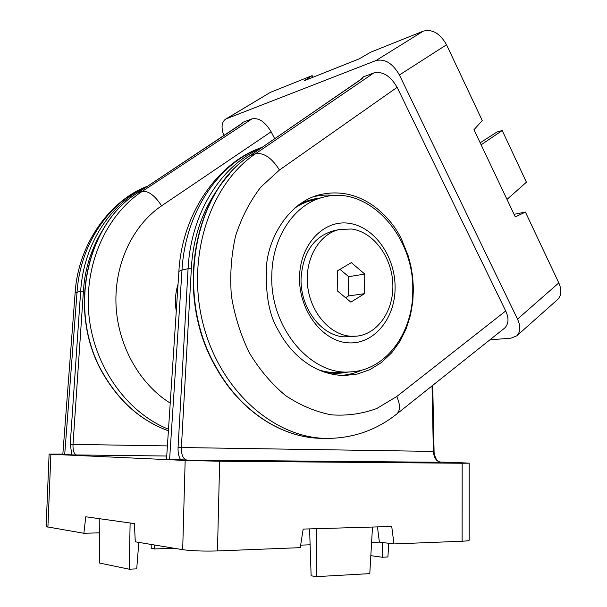 <?xml version="1.0" encoding="UTF-8"?>
<svg xmlns="http://www.w3.org/2000/svg" width="607" height="607" viewBox="0 0 607 607"><rect width="100%" height="100%" fill="white"/><g stroke="black" fill="none" stroke-linecap="round" stroke-linejoin="round"><path stroke-width="0.91" d="M356.635 336.172L344.123 336.855C321.186 335.762 300.04 307.711 301.057 278.469C302.931 252.444 313.758 236.548 333.547 230.774L339.791 229.416L351.726 229.014C373.373 232.049 391.614 256.624 392.797 283.241C394.209 309.851 378.222 334.025 356.635 336.172L350.467 336.232C329.624 334.753 310.078 311.99 307.544 285.176C304.797 258.385 319.593 233.543 339.791 229.416M337.469 270.843L351.332 262.619L364.754 274.06L364.557 293.667L350.869 302.127L337.204 290.753L337.469 270.843M364.754 274.06L348.691 276.693L348.464 295.958L345.58 297.726M348.691 276.693L339.996 269.349M348.464 295.958L364.557 293.667M99.351 532.84L83.88 533.28L46.124 526.671L49.106 454.127L62.847 454.104M469.158 540.207L469.158 540.253C468.976 540.708 466.624 541.034 462.117 541.232L393.958 543.933L379.39 542.134L371.605 542.438M310.109 544.79L300.647 545.154M393.958 543.933L391.735 526.481L303.166 529.084L300.253 547.651L217.465 550.944C203.398 551.331 191.804 550.906 182.684 549.676L135.278 541.808L134.397 523.591L85.762 516.777L83.88 533.28M47.9 527.308L50.889 454.264L49.106 454.119M50.889 454.264L185.165 460.455L182.684 549.676M217.465 550.944L219.658 461.229L185.165 460.455M219.658 461.229L462.17 463.247L462.117 541.232M377.455 526.906L379.39 542.134M439.4 461.988L463.285 462.845L469.158 463.179L462.17 463.247M76.71 455.045C74.039 454.279 72.81 450.728 73.015 444.392L70.23 444.263L71.93 454.893L166.743 456.016M71.93 454.893L64.699 454.56L77.059 291.959C80.39 243.24 109.784 201.069 147.645 186.19M146.355 187.047C110.588 203.201 83.584 244.226 80.663 291.208L75.139 292.817L62.825 454.415L64.699 454.56M169.603 459.347L182.001 269.994L178.883 271.428L166.538 459.104L186.766 460.053L440.47 462.276M178.883 271.428C182.305 209.946 221.176 160.779 262.034 147.402C219.324 162.357 185.34 211.631 182.001 269.994L188.079 268.719L178.071 447.389C177.859 452.602 178.731 456.76 180.696 459.848M154.679 545.025L154.61 548.948L151.234 548.371L151.166 544.441M154.61 548.948L173.966 548.227M138.813 542.392L136.719 568.858L129.268 569.207L130.118 522.991M99.199 518.659L99.669 563.076L129.268 569.207M316.535 528.689L316.179 576.65L311.118 575.785L309.593 528.894M316.179 576.65L369.792 573.623L372.493 527.051M388.7 543.288L387.926 556.983L382.281 557.249L382.334 542.499M370.839 555.663L382.281 557.249M299.539 277.232C299.934 244.204 324.009 219.248 349.351 223.353C374.709 226.972 395.483 256.966 395.104 287.915C395.081 318.895 373.654 344.867 347.917 342.803C322.18 341.225 298.758 310.223 299.539 277.232M318.167 369.709C325.428 372.045 332.674 372.986 339.92 372.516L350.383 371.901M271.815 275.115C269.675 327.757 311.118 376.241 351.066 371.856C386.173 370.058 413.101 332.674 412.76 290.791C414.452 236.024 368.13 184.68 323.501 197.169C294.888 203.838 272.217 236.631 271.815 275.115M323.501 197.169L307.4 201.585L300.973 204.369L294.827 207.973M323.379 371.818C331.877 373.692 340.087 373.76 348.023 372.038M401.682 239.674C392.289 218.695 361.104 183.177 316.998 195.446C290.245 203.489 270.138 233.945 266.731 263.188C264.956 293.037 268.977 315.686 278.795 331.134C288.416 349.761 311.004 375.126 344.655 375.498L357.341 374.033L369.807 369.701L381.431 362.538L391.644 352.872L400.021 341.255L406.326 328.357L410.537 314.896L412.813 301.482L413.405 288.613L412.631 276.617L410.802 265.691L408.215 255.904L401.682 239.674M178.033 284.296C175.294 293.037 174.71 301.96 176.273 311.042M223.892 135.604C221.039 127.751 221.547 122.295 225.425 119.253L270.411 92.34L312.15 75.625L304.145 80.777L359.261 58.833L370.611 52.225L423.314 31.124C432.374 28.878 440.113 33.431 446.54 44.774L482.254 120.543L473.984 129.746L515.297 216.904L525.419 212.078L558.804 282.9C561.877 290.017 561.49 295.548 557.666 299.486L516.807 335.808L511.14 338.129L489.849 339.867M514.068 214.309L525.419 212.078M312.15 75.625L312.969 77.264M558.804 282.9L517.528 319.115L399.414 74.987L446.54 44.774M423.314 31.124L375.938 60.571C384.884 58.507 392.706 63.31 399.414 74.987M375.938 60.571L226.373 118.775L270.411 92.34M225.425 119.253L226.373 118.775M517.528 319.115C520.76 326.391 520.518 331.961 516.807 335.808M359.298 80.648L359.663 80.39C362.485 78.424 363.555 77.317 362.88 77.066L359.541 80.443M362.88 77.066L373.889 72.916L255.57 153.715C209.726 184.384 185.75 257.8 203.292 324.677C220.561 391.659 275.229 438.762 327.757 438.398L327.772 438.398C353.661 438.117 376.659 429.984 396.75 414.012C400.392 410.491 400.385 404.664 396.75 396.515L376.75 408.511C362.182 413.868 346.999 415.977 331.194 414.831C315.367 411.728 300.139 405.294 285.525 395.544C271.64 383.973 259.606 369.784 249.431 352.986C240.66 335.011 234.636 315.86 231.358 295.533C229.825 275.032 231.244 255.13 235.615 235.835C241.601 217.397 250.008 201.145 260.828 187.062L279.463 170.013L397.122 87.332C390.46 75.883 382.714 71.08 373.889 72.916M396.75 414.012L504.683 328.053C508.712 323.88 509.045 318.182 505.699 310.974L397.122 87.332M274.698 138.707L271.124 131.78C265.183 121.886 258.832 117.568 252.064 118.828L242.717 122.348L240.751 124.352M252.064 118.828L142.159 191.44L137.364 193.034L239.037 125.581C241.707 123.79 242.929 122.713 242.717 122.348M506.997 199.4L526.421 182.199L502.217 130.528L481.123 144.815M480.175 142.804L496.958 131.992L502.217 130.528M170.226 403.101C139.443 384.011 117.675 345.193 115.998 304.562C114.359 263.916 132.834 225.235 161.599 205.826C154.861 195.469 148.374 190.674 142.159 191.44C105.8 215.303 83.493 265.722 89.077 316.71C94.646 367.683 127.5 412.935 168.503 429.225M320.655 197.905C312.696 198.793 305.427 201.076 298.834 204.779M70.23 444.263L80.663 291.208L83.409 291.261L73.015 444.392L167.411 445.91M186.766 460.053C183.086 459.127 181.296 454.954 181.387 447.534L433.36 451.403C433.937 457.853 436.395 461.479 440.735 462.291M83.409 291.261C84.866 266.708 92.879 243.824 107.447 222.61M432.032 385.915L433.36 451.403L434.073 451.365L432.73 385.362M178.071 447.389L181.387 447.534L191.342 268.764C193.208 232.155 206.039 200.439 229.841 173.617M191.342 268.764L188.079 268.719C190.856 213.194 221.092 165.597 260.676 148.336M327.757 438.406L322.909 438.337C282.968 438.595 240.463 411.675 215.94 366.863C174.452 295.715 193.519 191.205 250.372 155.445L359.663 80.39M340.8 375.392C348.228 374.959 355.315 373.161 362.06 370.012M168.405 430.788C141.955 421.137 120.558 402.653 104.199 375.338C67.195 314.608 85.079 225.076 137.364 193.034L137.159 193.17M334.639 195.53C327.378 194.612 320.2 195.044 313.113 196.835M322.909 438.337C282.665 438.588 240.031 411.516 215.546 366.742C174.171 295.753 193.109 191.539 250.175 155.544L255.57 153.715C263.855 152.471 271.822 157.903 279.463 170.013M505.699 310.974L396.75 396.515M161.599 205.826L271.124 131.78M362.053 78.584L250.031 155.68M469.158 463.179L469.158 540.253M75.139 292.817C78.356 241.282 112.75 198.823 147.683 186.167M440.69 462.291C438.034 461.358 436.562 460.311 436.266 459.135C434.718 456.077 433.99 453.49 434.073 451.365M168.397 430.811C141.81 421.144 120.33 402.631 103.956 375.27C67.028 314.638 84.836 225.265 137.243 193.094L241.92 123.464M316.285 195.682L316.998 195.446M343.676 375.49L344.655 375.498"/></g></svg>
